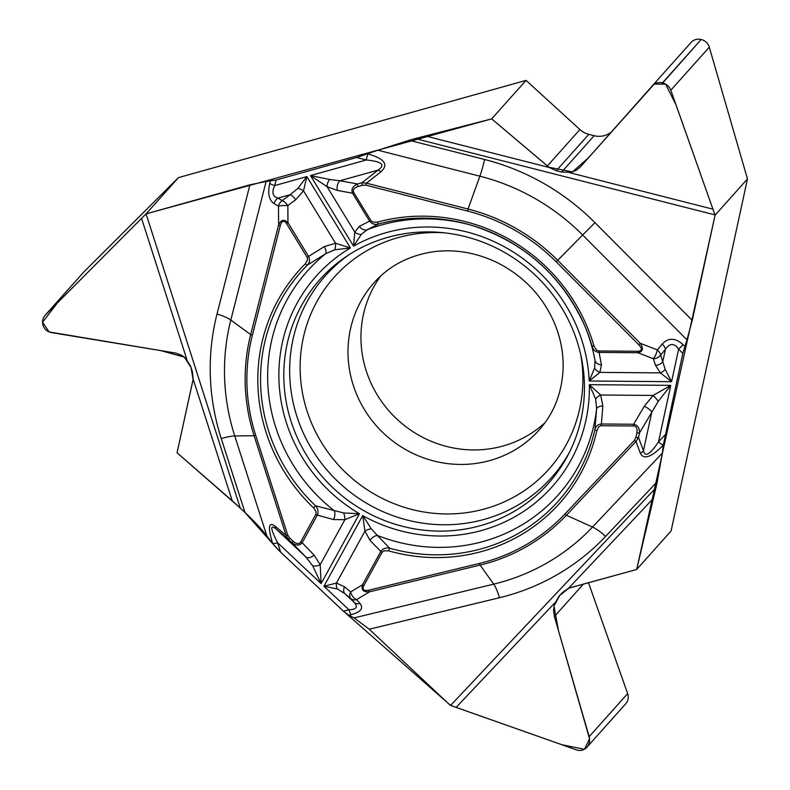 <?xml version="1.0" encoding="UTF-8"?>
<svg xmlns="http://www.w3.org/2000/svg" width="790" height="790" viewBox="0 0 790 790"><rect width="100%" height="100%" fill="white"/><g stroke="black" fill="none" stroke-linecap="round" stroke-linejoin="round"><path stroke-width="1.19" d="M146.071 213.873L240.229 508.01L177.049 452.779L193.115 379.565L191.012 367.429L184.366 357.129L160.508 350.543L49.138 331.948L42.541 322.231L57.463 302.837L146.071 213.873L491.666 118.885L548.892 167.233L572.454 171.914L588.748 157.496L654.13 84.174L665.565 84.115L676.023 104.843L715.069 215.196L636.691 569.471L569.017 588.076L559.755 595.433L553.958 606.019L558.421 630.43L589.577 738.857L584.432 749.276L562.045 744.773L450.567 705.431L655.917 487.825L636.691 569.471L671.085 530.969L747.468 178.935L715.069 215.196L670.819 90.228C669.357 86.535 666.642 84.105 662.682 82.96L662.415 82.891C658.406 82.012 655.107 82.91 652.54 85.577L580.334 166.976L576.187 170.324L571.061 172.269L561.69 172.052L556.318 170.689L549.277 167.5L491.666 118.885L526.051 80.383L178.461 177.612L146.071 213.873L249.926 184.821L266.112 181.483L230.818 320.049A20.866 5.333 14.3 0 0 217.013 314.035L249.926 184.821M145.864 214.08L45.287 315.101C42.719 318.173 41.959 321.56 43.016 325.282L43.104 325.539C44.507 329.4 47.291 331.751 51.459 332.59L175.874 353.1L181.512 355.204L185.522 358.127L190.627 366.234L192.326 371.507L193.165 379.101L177.049 452.779L232.221 500.771L193.165 379.101M635.92 437.255L634.4 440.376L564.791 514.132A185.867 178.115 41.8 0 1 479.421 563.438L368.9 590.16C363.686 591.147 361.968 589.676 363.756 585.745L382.084 552.338L383.95 550.818L388.67 550.857A174.728 167.441 -138.2 0 0 596.855 430.599L598.672 426.926L600.874 425.721L633.58 425.968C636.454 426.333 637.56 428.595 636.898 432.742L635.92 437.255A2.518 0.632 -167.8 0 0 638.508 437.482L635.97 441.501L566.371 515.258L592.53 527.049L662.395 453.016L657.26 481.663L605.594 536.41A231.154 221.516 41.8 0 1 499.428 597.734L369.236 629.215L450.27 705.342L576.641 749.947C580.452 751.132 583.77 750.332 586.605 747.557L586.792 747.36C589.419 744.358 590.209 740.793 589.162 736.665L554.402 616.536L553.523 610.542L554.294 604.607L558.876 596.361L562.559 592.461L568.563 588.264L636.691 569.471M343.68 512.947A7.545 2.696 77.5 0 1 344.875 519.692L359.45 513.717L343.68 512.947L315.595 505.827L313.63 507.911L315.99 511.446L316.02 513.994L300.644 542.078C298.995 544.359 296.517 544.103 293.199 541.308L289.723 538.039L288.488 539.333L286.089 535.363L287.718 535.057L255.733 435.428A185.867 178.115 41.8 0 1 252.346 335.325L280.282 225.634A2.518 0.642 -165.7 0 1 278.613 224.903C280.973 219.709 284.084 218.958 287.965 222.661L308.564 256.404L324.344 246.579L335.513 243.251L350.444 247.951L306.856 176.585L303.508 190.834L295.717 199.722A7.545 3.032 -126.7 0 0 290.147 194.705L297.968 188.326L306.856 176.585L274.723 185.571C271.533 192.326 272.599 196.503 277.922 198.122A7.545 6.281 119.5 0 0 274.13 203.672C268.995 200.137 267.534 193.382 269.736 183.399A7.545 1.926 14.3 0 0 274.723 185.571L276.135 180.021L266.112 181.483M276.135 180.021L356.596 157.516L366.244 159.975C381.807 161.476 385.747 164.853 378.074 170.107L339.986 180.762L357.505 183.971L361.958 182.727L366.461 183.161L365.889 185.176L467.483 211.049A185.867 178.115 41.8 0 1 556.239 261.846L638.833 344.805C642.487 348.844 642.122 351.007 637.737 351.283L637.905 352.745L598.978 352.409C595.384 351.896 593.073 349.802 592.046 346.139L594.979 360.289L594.623 368.002L589.221 380.997L671.569 381.698L660.381 372.89A7.545 4.493 -47.4 0 0 665.16 369.355L671.569 381.698L678.63 349.15C674.206 342.919 669.811 342.949 665.457 349.239A7.545 4.138 -140.5 0 0 662.158 344.104C668.389 337.478 675.371 337.666 683.093 344.687L678.63 349.15L682.817 353.357L686.964 339.799L582.635 234.986L594.959 222.652L692.247 320.375L715.069 215.196M637.737 351.283L598.81 350.957L601.447 364.852L599.906 372.376L589.221 380.997A158.148 151.561 41.8 0 0 353.574 246.144L354.799 232.102L327.05 186.657A7.545 4.157 -61.2 0 1 329.588 179.478L310.48 175.578L353.574 246.144L361.267 234.452L367.004 229.831L378.608 223.985A2.518 0.612 -105.3 0 1 377.531 222.099L373.354 222.227L371.122 220.884L353.782 192.553L352.547 193.214L337.478 190.449L327.05 186.657L310.48 175.578L366.244 159.975A7.545 1.027 104.3 0 1 367.943 153.931C384.503 158.672 388.838 164.626 380.968 171.795L366.461 183.161L468.045 209.034L479.876 176.19L377.897 150.219L356.596 157.516M377.897 150.219L409.181 140.274L484.576 159.481A231.154 221.516 41.8 0 1 594.959 222.652M714.99 214.9L415.254 138.576L409.181 140.274M415.254 138.576L491.666 118.885M692.247 320.375L686.964 339.799M682.817 353.357L663.274 445.195C651.404 457.203 643.791 459.918 640.423 453.381L635.97 441.501A2.518 0.721 43.3 0 1 634.4 440.376M662.395 453.016L663.245 445.224A7.545 2.153 43.3 0 1 658.524 441.847L665.131 434.836M655.917 487.825L657.26 481.663M369.236 629.215L354.078 617.899L493.701 584.136A20.866 4.967 -103.6 0 1 499.428 597.734M274.959 526.091A7.545 5.323 129.8 0 0 276.125 529.043C269.923 524.076 270.417 528.638 277.596 542.72A7.545 1.126 -17.8 0 1 272.718 543.648C267.731 527.246 268.481 521.39 274.959 526.091L286.089 535.363L254.103 435.734L234.749 435.942L266.852 535.946L272.728 543.698L280.638 552.18L343.413 611.164L348.894 615.252L354.078 617.899M266.852 535.946C261.599 529.122 254.311 521.291 244.979 512.473L221.239 438.529A231.154 221.516 41.8 0 1 217.013 314.035M232.221 500.771L244.979 512.473M287.125 344.075A153.122 146.743 -138.2 0 0 383.861 520.264A153.122 146.743 -138.2 0 0 568.059 455.01A153.122 146.743 -138.2 0 0 581.124 418.947A153.122 146.743 -138.2 0 0 516.216 259.752A153.122 146.743 -138.2 0 0 346.05 256.681A153.122 146.743 -138.2 0 0 287.125 344.075M545.031 422.66A110.61 106.008 41.8 0 1 502.963 446.014A110.61 106.008 41.8 0 1 363.341 314.835A110.61 106.008 41.8 0 1 380.78 275.927M596.855 430.599A2.518 0.632 -167.4 0 1 594.88 429.592L596.618 408.766A7.545 3.506 -177.5 0 1 602.839 405.951L601.407 423.983L633.639 424.26C637.727 425.178 639.673 428.091 639.485 432.969L658.218 401.379L670.769 385.362L589.34 384.671L595.67 399.078L596.618 408.766A168.102 161.101 -138.2 0 1 377.353 535.423L389.589 548.181C385.856 547.46 382.923 548.546 380.8 551.42L370.036 540.429A7.545 4.868 -42.2 0 1 377.353 535.423L371.241 528.727L362.709 515.584A158.148 151.561 -138.2 0 0 589.34 384.671L600.677 395L602.839 405.951M388.67 550.857L389.589 548.181A172.299 165.11 41.8 0 0 594.88 429.592C595.67 426.264 597.842 424.398 601.407 423.983L601.348 425.692M636.898 432.742A2.518 0.632 12.2 0 0 639.485 432.969L638.508 437.482L643.445 450.675C644.946 457.548 649.973 454.606 658.524 441.847L670.769 385.362L653.113 395.444A7.545 1.55 48.5 0 1 658.218 401.379M633.58 425.968L633.639 424.26L644.245 406.317A7.545 2.568 30.6 0 1 651.819 412.103L643.445 450.675A7.545 5.915 159.5 0 1 640.423 453.381M353.782 192.553C352.567 189.906 353.94 187.911 357.91 186.549A2.518 0.612 -105.6 0 1 357.505 183.971C352.686 186.213 351.027 189.294 352.547 193.214L369.601 221.141C371.922 224.014 374.924 224.962 378.608 223.985A172.299 165.11 41.8 0 1 472.242 225.486A172.299 165.11 41.8 0 1 584.886 326.112A172.299 165.11 41.8 0 1 592.046 346.139L593.981 345.971A174.728 167.441 -138.2 0 0 377.531 222.099M598.81 350.957L596.49 350.059L593.981 345.971M594.623 368.002A7.545 5.816 -146.2 0 0 599.906 372.376L660.381 372.89L655.512 365.316A7.545 5.787 -17.8 0 0 662.77 361.623L665.16 369.355M329.588 179.478L339.986 180.762A7.545 5.451 -79.6 0 0 337.478 190.449M655.512 365.316L653.399 358.749A7.545 2.064 -68.8 0 0 657.369 349.931L662.158 344.104M467.483 211.049L468.045 209.034A187.793 179.962 41.8 0 1 557.73 260.354L640.315 343.324C643.682 348.558 642.872 351.698 637.905 352.745L653.399 358.749A7.545 5.787 -17.8 0 0 660.657 355.066A7.545 4.138 -140.5 0 0 657.369 349.931L640.315 343.324L638.833 344.805M473.22 225.782A168.102 161.101 41.8 0 0 367.004 229.831A7.545 6.251 -120.2 0 1 359.391 226.335L370.836 220.489M601.447 364.852A7.545 5.935 171.7 0 1 594.979 360.289A168.102 161.101 41.8 0 0 584.481 325.174M595.67 399.078A7.545 3.703 -27.2 0 1 600.677 395L653.113 395.444L644.245 406.317M380.968 171.795A7.545 3.279 -128.1 0 0 378.074 170.107L361.958 182.727A2.518 0.612 -105.6 0 0 362.363 185.304L365.889 185.176M280.282 225.634C281.842 220.608 283.916 219.916 286.513 223.57L307.113 257.303L307.577 259.732L305.355 263.781A2.518 0.721 45.1 0 0 307.438 265.094L325.668 253.709L334.762 249.768L350.444 247.951A158.148 151.561 41.8 0 0 359.45 513.717L321.115 583.593L312.682 565.798L305.839 556.96L288.488 539.333L276.125 529.043L305.839 556.96A7.545 4.77 136 0 0 314.094 555.103L320.187 564.692L321.115 583.593L277.596 542.72L280.638 552.18M334.762 249.768A7.545 2.992 88.6 0 0 335.513 243.251L303.508 190.834A7.545 2.409 -153.1 0 0 297.968 188.326M295.717 199.722L287.846 205.597A7.545 1.175 179.6 0 0 278.485 206.131L274.13 203.672M286.513 223.57L287.965 222.661L287.846 205.597A7.545 3.032 -126.7 0 0 282.267 200.581A7.545 6.281 119.5 0 0 278.485 206.131L278.613 224.903L250.677 334.595L230.818 320.049A215.166 206.2 -138.2 0 0 234.749 435.942A20.866 3.111 -17.8 0 0 221.239 438.529M307.113 257.303L308.564 256.404C310.095 259.732 309.719 262.626 307.438 265.094A172.299 165.11 41.8 0 0 315.595 505.827C318.054 508.661 318.637 511.752 317.333 515.1L302.165 542.76C299.44 545.92 296.043 545.87 291.964 542.602L293.199 541.308M324.344 246.579A7.545 3.101 60.1 0 1 325.668 253.709A168.102 161.101 41.8 0 0 334.377 510.824A7.545 4.157 103.3 0 1 333.587 519.573L317.333 515.1A2.518 0.701 28.8 0 1 315.822 514.418M361.267 234.452A7.545 5.737 -162.7 0 1 354.799 232.102L359.391 226.335M360.052 603.491C363.726 608.32 360.734 612.062 351.076 614.719A7.545 1.797 -103.6 0 1 349.012 609.811C356.458 609.475 358.216 607.026 354.266 602.454A7.545 6.152 -42 0 0 360.052 603.491L356.567 599.61A7.545 4.533 59 0 1 350.632 591.917A7.545 5.105 130.1 0 0 350.78 598.583A7.545 6.152 -42 0 0 356.567 599.61L369.592 591.799C363.39 592.303 361.02 589.982 362.472 584.817L380.8 551.42A2.518 0.701 -151.2 0 0 382.084 552.338M370.036 540.429L364.931 531.166L362.709 515.584L323.94 586.249L336.461 583.06A7.545 5.402 95.1 0 0 337.35 588.975L323.94 586.249L349.012 609.811L343.413 611.164M371.241 528.727A7.545 3.318 -15.8 0 0 364.931 531.166L336.461 583.06L344.578 586.832A7.545 5.105 130.1 0 0 344.726 593.497L337.35 588.975M333.587 519.573L344.875 519.692L320.187 564.692A7.545 4.582 160.2 0 1 312.682 565.798M300.644 542.078A2.518 0.701 28.8 0 0 302.165 542.76L314.094 555.103M363.756 585.745A2.518 0.701 -151.2 0 1 362.472 584.817L350.632 591.917L344.578 586.832M368.9 590.16A2.518 0.602 76.4 0 0 369.592 591.799L480.113 565.077L493.701 584.136A215.166 206.2 -138.2 0 0 592.53 527.049A20.866 5.955 -136.7 0 1 605.594 536.41M45.297 315.091L83.789 272.007A10.655 10.211 -138.2 0 1 84.174 271.592L178.461 177.612M526.051 80.383L579.899 129.54A20.115 19.276 -138.2 0 0 588.777 134.349L594.159 135.712A20.115 19.276 -138.2 0 0 611.519 131.811M691.033 42.482L652.56 85.547L691.013 42.502A10.655 10.211 41.8 0 1 691.033 42.482A10.655 10.211 41.8 0 1 701.174 39.5L662.682 82.96M747.468 178.935L709.302 47.163A10.655 10.211 -138.2 0 0 701.441 39.569M588.481 582.655L627.645 693.6A10.655 10.211 41.8 0 1 625.729 703.781L586.98 747.162M450.567 705.431L345.507 612.981M343.601 611.332L280.509 552.062M279.571 551.163L273.814 545.051M272.807 543.806L244.87 512.374M569.215 172.576L713.163 209.232M186.884 359.549L141.558 218.386M554.906 602.74L456.274 707.248M569.491 452.206A151.542 145.232 41.8 0 1 387.159 513.431A151.542 145.232 41.8 0 1 292.932 339.661A151.542 145.232 41.8 0 1 348.676 254.943M580.749 354.759A144.017 138.013 41.8 0 1 438.924 513.698A144.017 138.013 41.8 0 1 303.251 338.041A144.017 138.013 41.8 0 1 444.237 232.803M350.395 329.331A110.61 106.008 41.8 0 1 374.095 282.682C389.282 265.726 409.062 255.417 433.424 251.763C454.24 248.978 475.037 252.366 495.824 261.934C522.792 275.246 542.246 295.43 554.205 322.498C560.633 337.824 563.596 353.209 563.102 368.663C561.986 392.857 553.978 413.318 539.076 430.066A110.61 106.008 41.8 0 1 408.44 451.13A110.61 106.008 41.8 0 1 350.395 329.331M556.239 261.846L582.635 234.986A215.166 206.2 -138.2 0 0 479.876 176.19A20.866 2.844 104.3 0 0 484.576 159.481M425.208 135.91L549.277 167.5M683.093 344.687L684.723 346.336M357.91 186.549L362.363 185.304M660.657 355.066L662.77 361.623L665.457 349.239L660.657 355.066M269.736 183.399L270.289 181.226M289.723 538.039L287.718 535.057M305.355 263.781A174.728 167.441 -138.2 0 0 313.63 507.911M255.733 435.428L254.103 435.734A187.793 179.962 41.8 0 1 250.677 334.595A2.518 0.642 -165.7 0 0 252.346 335.325M282.267 200.581L290.147 194.705L277.922 198.122L282.267 200.581M653.567 498.194L568.563 588.264M351.076 614.719L348.894 615.252M564.791 514.132A2.518 0.721 43.3 0 0 566.371 515.258A187.793 179.962 41.8 0 1 480.113 565.077A2.518 0.602 76.4 0 1 479.421 563.438M350.78 598.583L344.726 593.497L354.266 602.454L350.78 598.583M627.645 693.6L589.162 736.665M583.435 584.037L554.402 616.536M84.174 271.592L45.702 314.667M709.302 47.163L670.819 90.228M701.174 39.5L662.415 82.891M594.159 135.712L561.69 172.052M588.777 134.349L556.318 170.689M579.899 129.54L547.312 166.019M474.188 226.068L472.242 225.486C524.59 242.451 562.134 275.996 584.886 326.112"/></g></svg>
